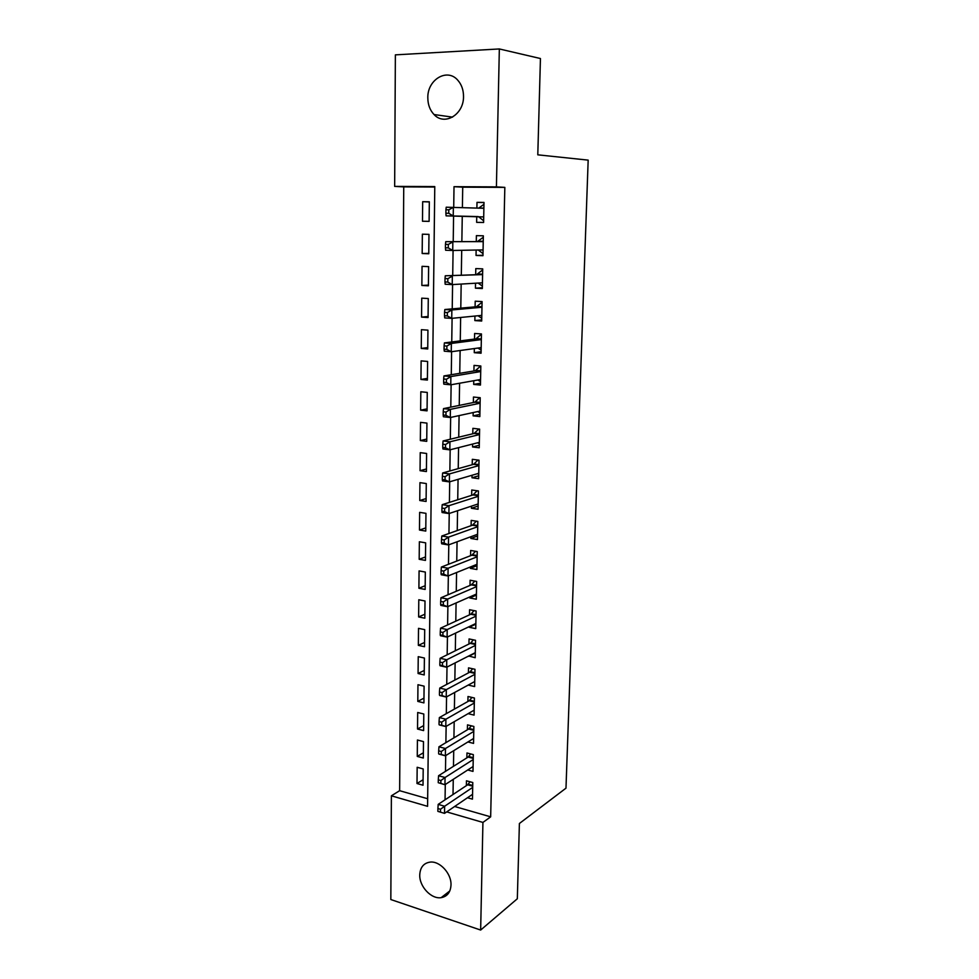 <?xml version="1.0" encoding="UTF-8"?>
<svg xmlns="http://www.w3.org/2000/svg" width="979" height="979" viewBox="0 0 979 979"><rect width="100%" height="100%" fill="white"/><g stroke="black" fill="none" stroke-linecap="round" stroke-linejoin="round"><path stroke-width="1.47" d="M463.52 96.542C463.813 114.665 444.49 126.144 434.052 114.543C429.952 110.223 427.872 104.655 427.823 97.839C427.297 79.666 447.219 67.637 457.805 80.241C461.611 84.561 463.52 90.007 463.52 96.542M451.001 885.016C450.56 892.297 447.268 896.507 441.15 897.657C431.286 899.346 419.257 886.46 419.746 874.896C420.187 867.308 423.674 863.037 430.234 862.095C439.926 860.92 451.539 873.647 451.001 885.016M499.339 48.95L540.445 58.532L537.789 154.829L588.171 160.128L565.984 788.168L519.396 823.498L517.328 898.759L480.652 930.05L390.829 899.542L391.392 795.805L427.578 806.329L434.774 186.585L394.659 186.402L395.369 54.861L499.339 48.95L496.414 186.879L454.011 186.683L453.718 207.315M434.774 187.038L403.74 186.891L399.64 790.689L391.392 795.805M403.74 186.891L394.659 186.402M476.749 216.53L476.638 222.355L483.602 222.502L483.993 202.42L477.006 202.347L476.895 208.074M476.137 250.037L476.039 255.446L482.965 255.69L483.345 235.817L476.394 235.633L476.296 241.421M475.537 283.212L475.439 288.181L482.329 288.536L482.708 268.87L475.794 268.576L475.696 274.304M474.937 316.058L474.852 320.586L481.692 321.039L482.072 301.569L475.207 301.189L475.096 306.855M474.338 348.548L474.264 352.673L481.081 353.211L481.448 333.949L474.619 333.46L474.509 339.077M473.75 380.721L473.689 384.417L480.456 385.053L480.824 365.987L474.032 365.412L473.934 370.968M473.175 412.551L473.114 415.855L479.857 416.577L480.212 397.707L473.457 397.033L473.359 402.528M472.6 444.062L472.551 446.962L479.245 447.782L479.612 429.096L472.881 428.337L472.784 433.783M472.025 475.256L471.988 477.764L478.658 478.682L479.012 460.179L472.319 459.322L472.221 464.719M471.462 506.143L471.425 508.272L478.058 509.264L478.413 490.944L471.756 490.002L471.67 495.337M470.911 536.712L470.875 538.462L477.471 539.551L477.825 521.415L471.205 520.387L471.107 525.662M470.361 566.976L470.336 568.358L476.895 569.533L477.238 551.581L470.654 550.455L470.569 555.693M469.81 596.945L469.798 597.973L476.32 599.221L476.663 581.44L470.116 580.241L470.018 585.43M469.271 626.609L469.259 627.294L475.757 628.616L476.1 611.006L469.577 609.733L469.479 614.861M468.733 655.991L475.194 657.729L475.525 640.29L469.051 638.932L468.953 644.023M468.219 685.08L474.631 686.56L474.974 669.293L468.525 667.862L468.427 672.891M468.097 713.654L474.081 715.111L474.411 698.015L467.999 696.497L467.901 701.49M467.938 741.96L473.542 743.391L473.86 726.455L467.485 724.864L467.387 729.808M467.729 769.983L472.992 771.403L473.322 754.625L466.971 752.973L466.873 757.856M423.087 779.725L417.005 783.53L417.164 767.279L423.197 768.943L423.026 785.219L417.005 783.53M423.381 752.778L417.262 756.412L417.421 740.014L423.491 741.605L423.32 758.04L417.262 756.412M423.674 725.586L417.531 729.037L417.69 712.492L423.797 714.009L423.613 730.591L417.531 729.037M423.968 698.137L417.8 701.405L417.96 684.713L424.091 686.157L423.919 702.898L417.8 701.405M424.262 670.431L418.07 673.515L418.241 656.664L424.397 658.035L424.213 674.935L418.07 673.515M424.568 642.457L418.351 645.369L418.51 628.347L424.702 629.644L424.519 646.715L418.351 645.369M424.874 614.225L418.633 616.954L418.792 599.76L425.008 600.984L424.825 618.214L418.633 616.954M425.18 585.723L418.902 588.257L419.073 570.904L425.327 572.054L425.143 589.444L418.902 588.257M425.486 556.953L419.183 559.29L419.355 541.779L425.645 542.831L425.449 560.404L419.183 559.29M425.804 527.901L419.477 530.043L419.648 512.36L425.963 513.339L425.767 531.071L419.477 530.043M426.122 498.58L419.758 500.514L419.942 482.647L426.281 483.553L426.085 501.456L419.758 500.514M426.44 468.965L420.052 470.691L420.236 452.653L426.611 453.473L426.416 471.56L420.052 470.691M426.758 439.069L420.346 440.574L420.529 422.365L426.93 423.099L426.734 441.358L420.346 440.574M427.089 408.879L420.64 410.164L420.823 391.771L427.26 392.42L427.064 410.862L420.64 410.164M427.419 378.383L420.946 379.46L421.129 360.884L427.603 361.435L427.395 380.06L420.946 379.46M427.75 347.594L421.251 348.438L421.435 329.678L427.933 330.143L427.737 348.965L421.251 348.438M428.08 316.498L421.557 317.11L421.741 298.167L428.276 298.534L428.068 317.539L421.557 317.11M428.423 285.097L421.863 285.476L422.047 266.337L428.618 266.618L428.41 285.807L421.863 285.476M428.765 253.377L422.169 253.512L422.365 234.189L428.973 234.36L428.765 253.757L422.169 253.512M399.64 790.689L427.664 798.742M429.108 221.376L429.328 201.784L422.683 201.698L422.487 221.23L429.108 221.376M454.635 806.488L490.663 816.841L504.834 187.381L462.724 187.173L462.394 207.597M462.259 216.212L461.855 241.544M461.709 250.306L461.317 275.001M461.17 284.069L460.791 308.116M460.644 317.477L460.265 340.888M460.118 350.531L459.751 373.317M459.592 383.23L459.237 405.416M459.078 415.598L458.735 437.185M458.564 447.636L458.233 468.623M458.062 479.343L457.731 499.755M457.56 510.72L457.242 530.569M457.058 541.779L456.752 561.065M456.569 572.531L456.275 591.267M456.079 602.966L455.798 621.163M455.602 633.095L455.321 650.766M455.125 662.93L454.856 680.087M454.66 692.459L454.391 709.102M454.183 721.707L453.926 737.848M453.73 750.66L453.473 766.312M453.265 779.333L453.02 794.507M467.497 797.75L472.465 799.145L472.784 782.527L466.457 780.801L466.371 785.647M504.834 187.381L496.414 186.879M490.663 816.841L482.928 822.433L480.652 930.05M446.693 811.897L482.928 822.433M453.583 216.029L453.216 241.617M453.081 250.477L452.714 275.417M452.579 284.583L452.225 308.874M452.09 318.322L451.747 341.977M451.6 351.706L451.27 374.724M451.123 384.735L450.793 407.142M450.646 417.421L450.328 439.216M450.169 449.777L449.863 470.96M449.704 481.778L449.398 502.386M449.239 513.461L448.945 533.494M448.786 544.813L448.492 564.283M448.333 575.848L448.052 594.755M447.88 606.564L447.611 624.932M447.44 636.974L447.17 654.804M446.999 667.066L446.742 684.382M446.559 696.864L446.314 713.667M446.13 726.369L445.886 742.657M445.702 755.58L445.469 771.366M445.286 784.497L445.053 799.806M462.724 187.173L454.011 186.683M429.108 221.34L422.487 221.23M429.316 201.955L422.683 201.698M475.28 652.981L468.733 656.322M475.843 624.161L469.259 627.294M476.406 595.061L469.798 597.973M476.969 565.678L470.336 568.358M477.544 536.015L470.875 538.462M478.119 506.045L471.425 508.272M478.707 475.782L471.988 477.764M479.294 445.225L472.551 446.962M479.894 414.35L473.114 415.855M480.493 383.181L473.689 384.417M481.105 351.681L474.264 352.673M481.717 319.876L474.852 320.586M482.341 287.728L475.439 288.181M482.965 255.262L476.039 255.446M483.602 222.466L476.638 222.355M483.981 202.616L477.006 202.347M472.71 786.21L467.619 784.815L438.188 804.371L444.637 806.231L472.686 787.385M440.489 809.266L444.637 806.231L444.527 813.365L437.87 811.371L440.452 812.129L440.489 809.266L437.907 808.519L437.87 811.371M472.551 794.312L444.527 813.365L440.452 812.129M467.619 784.815L470.018 781.768M438.188 804.371L437.907 808.519M473.249 758.407L468.133 757.061L438.568 775.723L445.053 777.51L473.224 759.533M440.893 780.532L445.053 777.51L444.943 784.717L438.249 782.698L440.844 783.42L440.893 780.532L438.298 779.81L438.249 782.698M473.09 766.52L444.943 784.717L440.844 783.42M468.133 757.061L470.654 753.928M438.568 775.723L438.298 779.81M473.787 730.334L468.647 729.049L438.959 746.793L445.469 748.507L473.775 731.411M441.296 751.505L445.469 748.507L445.372 755.788L438.861 754.063L441.248 754.417L441.296 751.505L438.678 750.82L438.641 753.732M473.628 738.46L445.372 755.788L441.248 754.417M468.647 729.049L471.303 725.818M438.959 746.793L438.678 750.82M474.338 701.992L469.174 700.768L439.351 717.583L445.898 719.21L474.313 703.008M441.7 722.184L445.898 719.21L445.8 726.565L439.253 724.913L441.651 725.133L441.7 722.184L439.069 721.535L439.033 724.472M474.179 710.142L445.8 726.565L441.651 725.133M469.174 700.768L471.964 697.44M439.351 717.583L439.069 721.535M474.888 673.381L469.7 672.218L439.755 688.078L446.326 689.632L474.876 674.335M442.104 692.581L446.326 689.632L446.228 697.048L439.657 695.482L442.067 695.555L442.104 692.581L439.473 691.957L439.436 694.931M474.729 681.531L446.228 697.048L442.067 695.555M469.7 672.218L472.649 668.779M439.755 688.078L439.473 691.957M475.464 643.864L470.826 642.885L470.25 643.374L475.451 644.476L470.25 643.374L440.146 658.28L446.767 659.748L475.427 645.394M442.52 662.673L446.767 659.748L446.657 667.237L440.048 665.757L439.828 665.084L442.484 665.671L442.52 662.673L439.877 662.073L439.828 665.084M475.292 652.65L446.657 667.237L442.484 665.671M470.826 642.885L473.346 639.838M440.146 658.28L439.877 662.073M476.014 615.314L470.764 614.274L440.55 628.175L447.207 629.558L476.002 616.158M442.936 632.458L447.207 629.558L447.097 637.133L440.452 635.726L440.232 634.93L442.9 635.493L442.936 632.458L440.281 631.896L440.232 634.93M475.855 623.488L447.097 637.133L442.9 635.493M470.764 614.274L474.056 610.615M440.55 628.175L440.281 631.896M476.577 585.846L471.315 584.879L440.966 597.765L447.648 599.062L476.565 586.641M443.365 601.938L447.648 599.062L447.538 606.711L440.856 605.401L440.648 604.471L443.316 604.998L443.365 601.938L440.685 601.412L440.648 604.471M476.418 594.045L447.538 606.711L443.316 604.998M471.315 584.879L474.803 581.098M440.966 597.765L440.685 601.412M477.152 556.096L471.854 555.191L441.382 567.049L448.101 568.248L477.14 556.818M443.793 571.1L448.101 568.248L447.99 575.982L441.272 574.759L441.052 573.706L443.744 574.196L443.793 571.1L441.101 570.61L441.052 573.706M476.993 564.308L447.99 575.982L443.744 574.196M471.854 555.191L475.549 551.287M441.382 567.049L441.101 570.61M477.74 526.053L472.416 525.209L441.798 536.015L448.553 537.128L477.728 526.714M444.221 539.955L448.553 537.128L448.443 544.936L441.688 543.798L441.468 542.623L444.172 543.076L444.221 539.955L441.517 539.502L441.468 542.623M477.581 534.265L448.443 544.936L444.172 543.076M472.416 525.209L476.332 521.183M441.798 536.015L441.517 539.502M477.299 504.222L478.156 504.564M478.327 495.704L472.967 494.933L442.214 504.662L449.006 505.678L478.315 496.304M444.662 508.48L449.006 505.678L448.896 513.571L442.104 512.531L441.896 511.222L444.613 511.638L444.662 508.48L441.933 508.064L441.896 511.222M478.168 503.928L448.896 513.571L444.613 511.638M472.967 494.933L477.14 490.773M442.214 504.662L441.933 508.064M477.422 473.689L478.731 474.289M478.915 465.049L473.53 464.352L442.643 472.979L449.471 473.909L478.902 465.588M445.102 476.675L449.471 473.909L449.361 481.888L442.532 480.934L442.312 479.49L445.053 479.869L445.102 476.675L442.361 476.296L442.312 479.49M478.755 473.298L449.361 481.888L445.053 479.869M473.53 464.352L477.972 460.044M442.643 472.979L442.361 476.296M477.532 442.814L479.331 443.707M479.514 434.089L474.105 433.464L443.071 440.966L449.936 441.798L479.502 434.566M445.543 444.539L449.936 441.798L449.826 449.863L442.961 449.006L442.753 447.427L445.494 447.77L445.543 444.539L442.789 444.197L442.753 447.427M479.355 442.349L449.826 449.863L445.494 447.77M474.105 433.464L478.841 429.01M443.071 440.966L442.789 444.197M477.654 411.584L479.93 412.82M480.114 402.81L474.68 402.259L443.511 408.622L450.413 409.357L480.114 403.226M445.996 412.061L450.413 409.357L450.291 417.507L443.401 416.748L443.181 415.023L445.947 415.329L445.996 412.061L443.23 411.767L443.181 415.023M479.955 411.082L450.291 417.507L445.947 415.329M474.68 402.259L479.747 397.658M443.511 408.622L443.23 411.767M477.776 379.999L480.53 381.626M480.726 371.225L475.256 370.747L443.94 375.936L450.891 376.572L480.726 371.555M446.448 379.252L450.891 376.572L450.768 384.808L443.83 384.147L443.622 382.287L446.4 382.544L446.448 379.252L443.671 378.983L443.622 382.287M480.567 379.509L450.768 384.808L446.4 382.544M475.256 370.747L480.689 365.975M443.94 375.936L443.671 378.983M477.899 348.059L481.142 350.115M481.35 339.309L475.843 338.905L444.393 342.907L451.368 343.445L481.338 339.578M446.901 346.077L451.368 343.445L451.246 351.755L444.282 351.192L444.062 349.197L446.865 349.417L446.901 346.077L444.111 345.868L444.062 349.197M481.178 347.606L451.246 351.755L446.865 349.417M475.843 338.905L481.387 334.231M444.393 342.907L444.111 345.868M478.021 315.752L481.754 318.285M481.962 307.063L476.443 306.745L444.833 309.523L451.857 309.951L481.962 307.259M447.366 312.558L451.857 309.951L451.735 318.359L444.723 317.906L444.515 315.752L447.317 315.923L447.366 312.558L444.552 312.387L444.515 315.752M481.803 315.373L451.735 318.359L447.317 315.923M476.443 306.745L481.998 302.242M444.833 309.523L444.552 312.387M478.144 283.066L482.378 286.125M482.598 274.487L445.286 275.784L482.598 274.609M447.844 278.672L452.347 276.102L452.225 284.595L445.176 284.253L444.968 281.952L447.795 282.087L447.844 278.672L445.017 278.55L444.968 281.952M482.194 282.821L452.225 284.595L447.795 282.087M477.042 274.242L482.623 269.923M445.286 275.784L445.017 278.55M478.266 250L483.002 253.634M483.234 241.58L445.751 241.678L483.234 241.629M448.309 244.432L452.849 241.886L452.726 250.477L445.629 250.245L445.421 247.785L448.26 247.871L448.309 244.432L445.469 244.346L445.421 247.785M483.075 249.902L452.726 250.477L448.26 247.871M477.642 241.409L483.259 237.261M445.751 241.678L445.469 244.346M483.712 216.91L478.731 216.812L483.638 220.813M478.719 208.123L483.956 204.281M445.934 209.763L445.886 213.238L448.749 213.287L448.786 209.812L445.934 209.763L446.216 207.205L483.871 208.294M448.786 209.812L453.35 207.303L453.228 215.992L446.094 215.857L478.731 216.812M478.107 216.567L453.228 215.992L448.749 213.287M445.886 213.238L446.094 215.857M472.722 785.464L468.207 784.228M473.261 757.685L468.721 756.498M473.799 729.636L469.247 728.498M474.35 701.319L469.773 700.23M474.901 672.732L470.299 671.692M476.027 614.714L471.364 613.784M476.589 585.271L471.915 584.414M477.165 555.546L472.465 554.738M477.752 525.527L473.016 524.781M478.327 495.203L473.579 494.517M478.927 464.572L474.142 463.96M479.526 433.648L474.717 433.085M480.126 402.393L475.304 401.904M480.738 370.833L475.88 370.417M481.35 338.954L476.467 338.599M481.974 306.745L477.067 306.451M482.598 274.193L477.666 273.973M483.075 250.037L480.456 249.951M483.234 241.311L478.278 241.164M478.866 208.037L483.883 208.111L478.89 208.013M434.052 114.543L452.543 117.125M441.15 897.657L449.814 890.939M476.014 615.265L470.838 614.237M476.577 585.785L471.413 584.83M477.165 555.999L472.013 555.117M477.74 525.931L472.6 525.123M478.327 495.558L473.2 494.823M478.915 464.89L473.812 464.23M479.514 433.917L474.423 433.318M480.126 402.626L475.048 402.112M480.738 371.029L475.672 370.576M481.35 339.101L476.296 338.734M481.974 306.855L476.932 306.562M482.598 274.279L477.568 274.047M483.234 241.36L478.217 241.213"/></g></svg>

